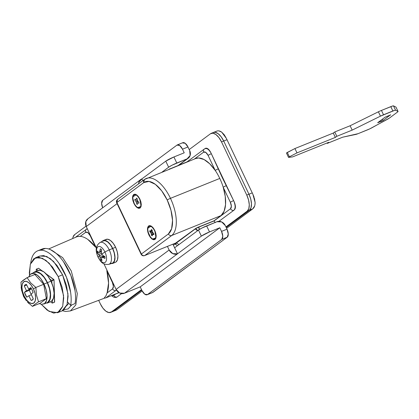 <?xml version="1.0" encoding="UTF-8"?>
<svg xmlns="http://www.w3.org/2000/svg" width="419" height="419" viewBox="0 0 419 419"><rect width="100%" height="100%" fill="white"/><g stroke="black" fill="none" stroke-linecap="round" stroke-linejoin="round"><path stroke-width="0.63" d="M137.385 201.649L136.316 202.199L137.385 201.649M134.143 203.32A7.003 3.352 68 0 1 132.959 196.726A7.003 3.352 68 0 1 135.892 194.877A7.003 3.352 68 0 1 139.658 199.219A7.003 3.352 68 0 1 140.669 206.426A7.003 3.352 68 0 1 134.143 203.32L135.494 205.567L137.06 207.164L138.605 207.861L139.888 207.557L140.716 206.295L140.962 204.268L139.658 199.219L138.307 196.972L136.741 195.374L135.201 194.678L133.918 194.982L133.085 196.244L132.839 198.276L134.143 203.32M139.873 199.062L141.093 206.394L137.296 207.772L133.928 203.477L132.928 200.717L132.524 198.046L132.792 195.862L133.687 194.5L135.07 194.17L136.73 194.924L138.417 196.642L139.873 199.062L140.878 201.822L141.276 204.498L141.009 206.682L140.114 208.039L138.736 208.369L137.071 207.615L135.384 205.897L133.928 203.477L132.561 197.009L136.358 194.673L139.873 199.062M149.059 234.734A7.003 3.352 68 0 1 147.876 228.146A7.003 3.352 68 0 1 150.809 226.297A7.003 3.352 68 0 1 154.58 230.639L153.223 228.386L151.657 226.794L150.117 226.092L148.834 226.401L148.007 227.664L147.755 229.691L148.127 232.173L150.411 236.986L151.977 238.579L153.522 239.28L154.805 238.971L155.632 237.709L155.878 235.682L155.512 233.2L154.58 230.639A7.003 3.352 68 0 1 155.585 237.84A7.003 3.352 68 0 1 149.059 234.734M154.789 230.481L156.009 237.809L152.212 239.186L148.85 234.891L147.844 232.136L147.446 229.46L147.713 227.276L148.604 225.914L149.986 225.59L151.647 226.339L153.333 228.056L154.789 230.481L155.795 233.242L156.193 235.913L155.926 238.097L155.035 239.459L153.653 239.783L151.992 239.034L150.306 237.316L148.85 234.891L147.478 228.428L151.28 226.092L154.789 230.481M175.692 243.046L195.422 228.669L176.499 242.894L195.422 228.669L198.679 226.993L214.083 220.928L198.679 226.993L214.02 220.803L221.054 215.581L214.083 220.928L230.529 208.714L231.356 206.185L230.356 202.304L223.217 187.262L225.233 196.359L225.542 204.619L224.102 211.239L221.054 215.581L171.732 235.488A31.367 15.016 -112 0 0 170.46 198.339A2.692 0.293 154.6 0 0 167.207 200.01A28.675 13.727 68 0 1 168.38 233.964C169.224 235.358 170.339 235.866 171.732 235.488L221.054 215.581A31.367 15.016 -112 0 0 223.217 187.262A31.367 15.016 -112 0 0 219.786 178.431L170.46 198.339A31.367 15.016 68 0 1 171.732 235.488L144.717 255.548A2.692 1.288 68 0 1 144.56 255.632M175.022 243.989L177.478 245.675L174.44 243.575L175.022 243.989L173.393 245.199L175.022 243.989L175.943 243.837L176.504 242.721L144.717 255.548L176.111 242.9M71.754 304.917L68.088 308.929L63.976 309.72M153.831 234.682L152.574 234.273L152.254 235.85A3.499 1.676 68 0 1 151.537 235.321L151.123 233.205L149.834 231.733A3.499 1.676 68 0 1 149.808 230.691L151.065 231.099L151.379 229.523A3.499 1.676 68 0 1 152.097 230.052L152.516 232.168L153.804 233.64A3.499 1.676 68 0 1 153.831 234.682L153.364 234.347L153.846 234.153L152.574 234.273L153.668 233.833L152.574 234.273L152.254 235.85M168.38 233.964L171.622 228.69L172.534 220.41L170.989 210.354L167.207 200.01L161.713 190.849L155.339 184.329L149.054 181.422L143.801 182.564L116.922 202.524L141.376 254.019L168.38 233.964L141.376 254.019A2.692 2.346 53.4 0 0 144.717 255.548L171.732 235.488C170.334 235.871 169.218 235.363 168.38 233.964M95.705 247.299A33.599 16.084 -112 0 0 80.233 236.363C82.637 236.541 85.183 237.578 87.87 239.479L95.705 247.299L90.127 235.557L87.88 232.603L85.706 232.299L80.233 236.363L85.706 232.299C87.136 231.634 88.608 232.723 90.127 235.557L95.705 247.299A2.692 0.293 -25.4 0 1 95.998 247.1L95.705 247.299M79.191 236.311L76.928 236.719L48.656 248.965M50.421 249.635L62.682 257.648L71.235 270.889L77.295 293.541L75.865 304.859L70.408 310.935L75.849 304.891L77.3 293.604L71.24 270.899L62.661 257.622L50.421 249.635M104.237 297.925L105.928 295.866L104.237 297.925A2.692 2.346 53.4 0 0 105.829 297.893L118.923 292.609L105.829 297.893A2.692 2.346 -126.6 0 1 104.237 297.925M107.096 292.939A33.599 16.084 -112 0 0 106.824 270.721L108.568 283.066L107.096 292.939L112.575 288.874L113.402 286.345L112.402 282.464L106.824 270.721L112.402 282.464C113.664 285.491 113.722 287.628 112.575 288.874L107.096 292.939L105.923 295.872M195.526 158.586L198.685 157.984L204.053 159.524L209.757 163.813L215.225 170.439L208.086 155.397L205.839 152.437L203.665 152.139L194.337 159.063L203.665 152.139A2.692 2.346 -126.6 0 1 204.226 149.112A2.692 2.346 -126.6 0 1 204.708 148.834A8.076 3.865 68 0 1 205.169 148.583A8.076 3.865 68 0 1 211.338 153.726L222.138 177.31L233.608 200.628A8.076 3.865 68 0 1 233.87 210.249L218.969 221.311L233.87 210.249A8.076 3.865 -112 0 0 233.608 200.628L211.338 153.726A8.076 3.865 -112 0 0 205.169 148.583M112.067 295.374L113.8 295.395L115.754 293.944L113.8 295.395A5.384 2.577 68 0 1 112.072 295.374M254.925 204.933L255.108 202.45C255.129 205.179 254.501 207.18 253.223 208.453L226.59 228.303L252.688 208.924L254.652 205.97M112.758 311.542L111.375 311.987L113.57 311.102L141.779 290.158L113.57 311.102A13.46 6.442 68 0 1 112.805 311.532A13.46 6.442 -112 0 0 113.57 311.102L141.779 290.163L113.57 311.113L116.859 309.782L142.182 290.98L116.859 309.782L112.632 311.595M215.953 131.55L216.544 131.205C218.09 130.498 219.818 130.822 221.73 132.163L219.017 130.932M223.709 141.03L226.998 139.7L252.254 192.892L248.97 194.222L223.709 141.03L248.97 194.222L250.761 199.145L251.473 203.922L250.997 207.819L249.399 210.249L226.197 227.48L249.399 210.249L252.688 208.924L249.399 210.249A13.46 6.442 68 0 0 248.97 194.222L252.254 192.892L252.835 194.117L226.422 138.495L226.998 139.7L223.709 141.03L248.965 194.212L246.77 195.097A13.46 6.442 68 0 1 247.205 211.129L249.399 210.244L226.197 227.47L249.399 210.244A13.46 6.442 -112 0 0 248.965 194.212L246.77 195.097L221.52 141.915L223.709 141.03A13.46 6.442 -112 0 0 213.428 132.462A13.46 6.442 68 0 1 223.709 141.03L248.965 194.212L250.756 199.14L251.468 203.917L250.991 207.814L249.399 210.244L247.205 211.129L225.935 226.925L247.205 211.129L248.802 208.699L249.279 204.802L248.567 200.025L246.77 195.097L221.52 141.915L223.709 141.03L221.112 136.704L223.709 141.03M213.271 132.524L215.13 132.294L218.095 133.635L221.112 136.704L218.095 133.635L215.13 132.294L213.271 132.524M212.663 132.881L212.318 133.137L212.663 132.881A13.46 6.442 68 0 1 213.428 132.462M254.155 197.401L252.835 194.117L255.108 202.45L254.443 198.349M226.422 138.495L224.27 134.803L221.73 132.163L226.422 138.495M117.142 296.924A8.076 3.865 68 0 1 116.681 297.176A8.076 3.865 -112 0 0 117.142 296.924A2.692 2.346 -126.6 0 1 113.8 295.395A2.692 2.346 53.4 0 0 117.142 296.924L121.62 293.599L117.142 296.924M115.916 290.404L105.829 297.893L115.911 290.409A2.692 2.346 -126.6 0 1 112.575 288.874A2.692 2.346 53.4 0 0 115.911 290.409L116.362 289.948M76.19 236.756A2.692 2.346 53.4 0 0 75.739 237.238A2.692 2.346 -126.6 0 1 76.672 236.484M117.482 199.496A2.692 2.346 53.4 0 0 116.922 202.524L143.801 182.564C143.251 181.05 143.602 179.945 144.848 179.259A31.367 15.016 68 0 1 146.493 178.379A31.367 15.016 68 0 1 170.46 198.339L219.786 178.431A31.367 15.016 -112 0 0 215.225 170.439A31.367 15.016 -112 0 0 195.835 158.461M176.1 242.905L144.717 255.548C143.319 255.93 142.209 255.417 141.376 254.019L116.922 202.524L117.509 199.475L144.408 179.505L143.801 182.564A28.675 13.727 68 0 1 167.207 200.01A2.692 0.293 -25.4 0 1 170.46 198.339A31.367 15.016 -112 0 0 146.488 178.379M141.376 254.019L141.135 254.286A2.692 0.293 -25.4 0 1 141.376 254.019M116.922 202.524A2.692 0.293 154.6 0 0 116.686 202.796L116.922 202.524M144.576 255.627C143.057 256.072 141.91 255.627 141.135 254.286L116.686 202.791C116.168 201.513 116.445 200.408 117.509 199.475L117.969 199.219M195.422 228.669L195.484 228.795A2.692 0.293 -25.4 0 1 198.737 227.119L198.679 226.993A2.692 0.293 154.6 0 0 195.422 228.669M134.887 199.276L136.149 199.685L136.463 198.103A3.499 1.676 68 0 1 137.181 198.632L137.6 200.753L138.888 202.225A3.499 1.676 68 0 1 138.914 203.267L137.652 202.859L137.338 204.435A3.499 1.676 68 0 1 136.62 203.906L136.206 201.785L134.918 200.319A3.499 1.676 68 0 1 134.887 199.276M137.694 202.859L137.301 201.345L136.013 199.873M150.929 231.293L151.4 231.649L150.929 231.293L149.834 231.733L150.306 232.095L151.4 231.649L152.217 232.76L151.4 231.649L150.306 232.095L151.123 233.205L152.217 232.76L152.61 234.19L152.217 232.76L151.123 233.205L151.51 234.635L152.61 234.19L151.51 234.635L151.537 235.321L152.307 235.012M151.379 229.523L151.39 230.199L151.997 229.952L151.39 230.199L151.065 231.099L152.123 230.675L151.065 231.099L149.808 230.691M153.804 233.64L152.516 232.168L152.097 230.052M112.69 282.265A2.692 0.293 154.6 0 0 112.402 282.464A2.692 0.293 -25.4 0 1 112.69 282.265M107.117 270.522A2.692 0.293 154.6 0 0 106.824 270.721L107.117 270.522M90.42 235.358A2.692 0.293 154.6 0 0 90.127 235.557A2.692 0.293 -25.4 0 1 90.42 235.358M86.754 228.994A2.692 2.346 53.4 0 0 86.267 229.272A2.692 2.346 53.4 0 0 85.706 232.299A2.692 2.346 -126.6 0 1 86.267 229.272A2.692 2.346 -126.6 0 1 86.754 228.994M77.269 236.588L80.233 236.363M204.708 148.834A2.692 2.346 53.4 0 0 204.226 149.112A2.692 2.346 53.4 0 0 203.665 152.139A5.384 2.577 68 0 1 208.086 155.397A2.692 0.293 -25.4 0 1 211.338 153.726A2.692 0.293 154.6 0 0 208.086 155.397L215.225 170.439A2.692 0.293 -25.4 0 1 218.477 168.768A2.692 0.293 154.6 0 0 215.225 170.439A31.367 15.016 68 0 1 219.786 178.431A31.367 15.016 68 0 1 223.217 187.262A2.692 0.293 -25.4 0 1 226.47 185.591A2.692 0.293 154.6 0 0 223.217 187.262L230.356 202.304A2.692 0.293 -25.4 0 1 233.608 200.628A2.692 0.293 154.6 0 0 230.356 202.304A5.384 2.577 68 0 1 230.529 208.714A2.692 2.346 53.4 0 0 233.87 210.249A2.692 2.346 -126.6 0 1 230.529 208.714L214.083 220.928L215.225 222.609L214.083 220.928L198.737 227.119L195.484 228.795L176.499 242.894L175.938 243.842M178.95 244.581L176.499 242.894L178.95 244.581M197.936 230.481A2.692 2.346 -126.6 0 1 195.484 228.795L197.936 230.481M199.208 229.581L198.737 227.119A2.692 1.288 68 0 1 199.208 229.581M169.114 169.245A2.692 2.346 -126.6 0 1 169.176 169.192A2.692 2.346 -126.6 0 1 169.664 168.915L169.114 169.245M170.203 168.805L169.664 168.915A2.692 1.288 68 0 1 169.815 168.831A2.692 1.288 68 0 1 170.203 168.805M30.765 287.591L32.116 289.922A8.48 4.059 68 0 1 33.101 292.493L31.095 294.117L33.279 298.815A8.48 4.059 68 0 1 31.121 300.413L28.869 295.772L26.769 297.197A8.48 4.059 68 0 1 25.433 294.887A8.48 4.059 68 0 1 24.443 292.289L26.46 290.692L24.276 285.994A8.48 4.059 68 0 1 26.428 284.396L28.681 289.037L30.765 287.591A8.48 4.059 68 0 1 32.116 289.922L33.101 292.493L31.095 294.117L33.279 298.815L31.949 300.271L31.121 300.413L32.645 299.8L31.121 300.413L28.869 295.772L31.388 294.751L28.869 295.772L26.769 297.197L24.443 292.289L29.309 290.32L31.331 294.777L29.309 290.32L31.325 288.728L31.027 288.094L31.325 288.728L26.46 290.692L31.325 288.728L29.309 290.32L24.443 292.289L26.46 290.692L24.276 285.994L25.601 284.538L26.428 284.396L28.681 289.037L31.09 288.068L28.681 289.037L30.765 287.591M20.95 282.197L27.078 277.645L30.692 282.867L35.877 287.46A6.882 0.749 154.6 0 0 33.431 288.948A11.816 5.657 68 0 1 33.813 303.016A11.816 5.657 68 0 1 24.119 295.861A11.816 5.657 68 0 1 23.736 281.793A11.816 5.657 68 0 1 33.431 288.948A6.882 0.749 -25.4 0 1 35.877 287.46L30.692 282.867L27.078 277.645L23.228 280.238L20.95 282.197L21.505 289.702L23.564 296.505A6.882 0.749 -25.4 0 1 24.119 295.861L26.402 299.658L29.047 302.35L31.65 303.529L33.813 303.016L35.212 300.884L35.631 297.464L35.007 293.269L33.431 288.948L31.153 285.15L28.508 282.458L25.905 281.28L23.736 281.793L22.338 283.925L21.919 287.345L22.547 291.54L24.119 295.861A6.882 0.749 154.6 0 0 23.564 296.505L26.397 300.805M31.205 273.717A16.425 7.861 68 0 1 44.016 284.061L47.305 282.731A16.425 7.861 -112 0 0 34.494 272.392M34.337 272.02A16.828 8.055 68 0 1 47.467 282.616L50.971 281.196A16.828 8.055 -112 0 0 37.846 270.601M50.835 301.643A16.828 8.055 -112 0 0 50.971 281.196L47.467 282.616A16.828 8.055 68 0 1 47.326 303.057M50.505 301.78L52.302 303.105L54.643 302.104L52.454 302.989L52.38 300.386L52.454 302.989A18.85 9.024 68 0 1 52.302 303.105L54.491 302.219L52.302 303.105L50.505 301.78L51.516 301.235L53.506 298.197L54.103 293.326L53.213 287.355L50.971 281.196L47.724 275.791L43.958 271.957L40.25 270.276L37.925 270.564M28.597 277.079L30.54 274.115L33.551 273.398L37.171 275.037L40.847 278.782L44.016 284.061L46.205 290.068L47.075 295.898L46.493 300.653L44.545 303.613L41.539 304.33L39.323 303.581M46.347 298.674L43.67 284.318L34.866 274.503L27.078 277.645L34.866 274.503L43.67 284.318L35.877 287.46L43.67 284.318L46.347 298.674L38.548 301.816L46.347 298.674L40.219 303.22L32.425 306.368L40.219 303.22L46.347 298.674M47.169 302.686A16.425 7.861 -112 0 0 47.305 282.731L44.016 284.061A16.425 7.861 68 0 1 43.885 304.011M33.054 272.968L33.656 272.429L36.741 271.69L40.449 273.371L44.215 277.205L47.467 282.616L49.704 288.77L50.594 294.74L49.997 299.616L48.007 302.649L44.922 303.382M46.849 302.822L47.834 302.288L49.777 299.323L50.364 294.567L49.494 288.743L47.305 282.731L44.131 277.451L40.46 273.712L36.841 272.072L34.573 272.355M29.121 303.733L27.245 301.785L32.425 306.368L34.704 304.409L32.425 306.368M21.767 290.996L21.118 287.272M35.877 287.46L36.432 294.95L38.548 301.816L34.704 304.409L38.548 301.816L36.432 294.95L35.877 287.46M26.727 285.004L24.276 285.994L26.727 285.004M184.213 152.815L173.911 156.973L176.781 163.022L187.084 158.864L190.121 155.528L189.697 150.604L187.974 146.98L182.495 149.19L184.213 152.815L182.495 149.19L179.688 145.493L176.97 145.115L102.686 200.277L101.655 203.44L102.681 207.803A6.73 3.221 68 0 1 102.686 200.277L176.97 145.115A6.73 3.221 68 0 1 177.352 144.906A6.73 3.221 68 0 1 182.495 149.19L187.974 146.98L189.697 150.604A6.73 5.866 -126.6 0 1 188.299 158.167A6.73 5.866 -126.6 0 1 187.084 158.864L172.13 165.159L168.648 167.202L162.064 172.089L168.648 167.202A6.73 0.733 -25.4 0 1 176.781 163.022L173.911 156.973L184.213 152.815M152.558 292.567A6.73 3.221 -112 0 0 152.94 292.357L147.462 294.567A6.73 3.221 68 0 1 147.079 294.777A6.73 3.221 68 0 1 141.936 290.493L140.218 286.868L124.433 293.237L119.719 293.033L116.084 289.403L169.14 250.007L116.084 289.403L103.943 263.839L116.084 289.403A6.73 5.866 53.4 0 0 124.433 293.237L177.494 253.841L124.433 293.237L140.218 286.868L219.802 227.768L140.218 286.868L141.936 290.493L144.744 294.19L147.462 294.567L221.745 239.411L147.462 294.567L152.94 292.357L227.224 237.196L221.745 239.411L222.777 236.248L221.525 231.393L219.802 227.768L209.5 231.927L201.366 236.107L177.494 253.841L172.911 244.193L174.623 247.797L198.496 230.062L201.979 228.025L216.932 221.724L206.63 225.883L209.5 231.927L219.802 227.768L221.525 231.393L227.009 229.183L225.286 225.558L221.651 221.929L216.932 221.724A6.73 5.866 -126.6 0 1 225.286 225.558L227.009 229.183L228.261 234.032L227.224 237.196L152.427 292.619M178.232 165.432L187.084 158.864L178.232 165.432M169.14 250.007L167.432 246.403L169.14 250.007L172.775 253.631L177.494 253.841A6.73 5.866 -126.6 0 1 169.14 250.007M117.084 203.634L86.235 226.543L96.407 247.975L86.235 226.543L117.084 203.634M182.448 142.905L185.167 143.282L187.974 146.98A6.73 3.221 -112 0 0 182.831 142.696M138.589 183.821A6.73 5.866 -126.6 0 1 140.69 179.578A6.73 5.866 -126.6 0 1 141.905 178.887L165.777 161.158L173.911 156.973A6.73 0.733 154.6 0 0 165.777 161.158L168.648 167.202L165.777 161.158L141.905 178.887L138.867 182.223L138.574 183.836M87.634 218.98A6.73 5.866 53.4 0 0 86.235 226.543L85.811 221.62L87.948 218.744M142.774 180.72L141.905 178.887L142.774 180.72M227.224 237.196A6.73 3.221 -112 0 0 227.009 229.183L221.525 231.393A6.73 3.221 68 0 1 221.745 239.411L227.224 237.196M177.494 253.841L174.623 247.797L198.496 230.062L201.366 236.107L177.494 253.841M201.366 236.107A6.73 0.733 -25.4 0 1 209.5 231.927L206.63 225.883A6.73 0.733 154.6 0 0 198.496 230.062L201.366 236.107M40.051 250.248L45.524 248.441C48.3 248.504 51.265 249.698 54.423 252.023C57.576 254.354 60.598 257.575 63.484 261.692L70.848 275.44L74.985 290.435C75.719 295.385 75.739 299.768 75.043 303.592L70.659 305.362L67.705 302.068L70.659 305.362C71.356 301.539 71.335 297.155 70.596 292.205L66.459 277.205L59.1 263.457C56.214 259.345 53.192 256.124 50.039 253.794C46.881 251.468 43.916 250.274 41.135 250.211C38.359 250.148 36.06 251.222 34.238 253.443C32.415 255.658 31.257 258.785 30.765 262.823L30.739 263.043A35.002 16.755 68 0 1 37.48 250.918A35.002 16.755 68 0 1 61.247 266.746A35.002 16.755 68 0 1 70.659 305.362L75.043 303.592A35.002 16.755 -112 0 0 65.636 264.976A35.002 16.755 -112 0 0 41.863 249.148M68.805 303.288L66.71 305.671M387.392 119.321L369.757 128.869L358.051 133.682L342.627 137.207L327.281 143.403L328.768 142.298L292.598 156.9L288.581 157.387L289.356 156.816L296.987 152.898L335.347 137.411L336.834 136.311L352.175 130.115L380.462 116.147L394.682 110.349L395.567 110.228L398.024 111.444L397.568 112.014L389.303 118.153L372.062 127.695A5.384 0.587 -25.4 0 1 367.395 129.911L358.051 133.682A5.384 0.587 -25.4 0 1 355.846 134.426L342.627 137.207L327.281 143.403L327.082 142.979L327.281 143.403L328.768 142.298L292.598 156.9L288.518 157.371L289.356 156.816L287.293 152.464L294.918 148.546L333.278 133.064L334.765 131.959L350.111 125.763L378.399 111.794A5.384 0.587 -25.4 0 1 381.452 110.417L392.613 105.997L393.499 105.876L395.955 107.091A5.384 0.587 -25.4 0 1 395.992 107.164A5.384 0.587 154.6 0 0 395.981 107.123A5.384 0.587 154.6 0 0 395.955 107.091L393.499 105.876A5.379 0.587 154.6 0 0 390.796 106.646L381.452 110.417A5.384 0.587 154.6 0 0 378.399 111.794L350.111 125.763L334.765 131.959L333.278 133.064L294.918 148.546L286.455 153.019L287.293 152.464L289.356 156.816L296.987 152.898L294.918 148.546L296.987 152.898L335.347 137.411L333.278 133.064L335.347 137.411L336.834 136.311L334.765 131.959L336.834 136.311L352.175 130.115L350.111 125.763L352.175 130.115L380.462 116.147L378.399 111.794L380.462 116.147A5.384 0.587 -25.4 0 1 383.521 114.769L381.452 110.417L383.521 114.769L392.865 110.998L390.796 106.646L392.865 110.998A5.379 0.587 -25.4 0 1 395.567 110.228L393.499 105.876L395.567 110.228L398.024 111.444L395.955 107.091L398.024 111.444A5.384 0.587 -25.4 0 1 398.05 111.475A5.384 0.587 -25.4 0 1 397.568 112.014L389.303 118.153A5.384 0.587 -25.4 0 1 387.392 119.321M390.576 114.979L385.092 117.189L377.666 122.704L383.144 120.494L390.513 114.853L383.144 120.494L381.52 121.332L380.997 120.232L381.52 121.332L377.666 122.704L385.092 117.189L390.691 114.837M382.495 119.122L383.144 120.494L382.495 119.122M378.1 122.385L378.231 122.657L378.1 122.385M205.242 148.441C207.023 147.64 208.866 148.996 210.762 152.516L207.955 148.818L205.242 148.441L205.755 148.179M210.762 152.516L234.184 201.838C235.745 205.609 235.818 208.28 234.399 209.851L218.969 221.311L234.399 209.851L235.436 206.687L234.184 201.838L210.762 152.516M114.675 297.417L116.608 297.322L121.62 293.599L116.608 297.322L114.706 297.422M98.669 300.344L100.33 303.838L98.669 300.344M111.375 311.987A13.46 6.442 68 0 1 110.611 312.406A13.46 6.442 68 0 1 100.33 303.838L102.927 308.169L105.944 311.233L108.909 312.579L111.375 311.987L141.517 289.608L111.375 311.987M210.474 133.766A13.46 6.442 68 0 1 211.234 133.347A13.46 6.442 68 0 1 221.52 141.915L218.917 137.589L215.905 134.52L212.941 133.179L210.474 133.766L189.199 149.562L210.474 133.766M86.057 226.15L74.64 234.63L86.057 226.15M72.702 238.552A13.46 6.442 68 0 1 74.64 234.63L73.047 237.054L72.702 238.552M36.228 269.255A18.85 9.024 68 0 1 36.38 269.145L38.574 268.26L36.38 269.145L38.176 270.464L36.38 269.145L36.28 271.229L36.228 269.255M53.878 279.552L51.684 280.437A18.85 9.024 68 0 1 51.767 280.604L53.962 279.724L51.767 280.604A18.85 9.024 68 0 1 51.851 280.777L51.919 283.385L51.851 280.777L54.041 279.897L51.851 280.777L51.684 280.437L53.878 279.552L45.907 273.67L54.041 279.897L54.491 302.219M49.892 279.112L51.684 280.437L49.892 279.112M39.627 256.088L43.717 255.58L50.238 258.533L56.869 265.285L62.588 274.801L58.204 276.571L52.485 267.05L45.854 260.304L39.334 257.35L33.902 258.643L30.398 263.986L29.346 272.56L29.508 275.194L30.309 264.263L35.447 257.774L42.314 258.219L49.133 263.163L58.204 276.571L62.588 274.801L53.517 261.393L46.698 256.449L39.831 256.004L37.799 257.271M57.618 312.7L62.719 306.336L63.583 295.584L58.204 276.571L62.148 287.408L63.714 297.914L62.667 306.493L59.163 311.836L53.732 313.124L47.206 310.175L41.251 304.283L49.112 311.427L57.618 312.7L62.002 310.935L67.103 304.566L67.967 293.813L62.588 274.801L66.532 285.638L68.098 296.144L67.05 304.723L63.547 310.065L61.766 311.029M42.02 270.8L38.574 268.26L42.02 270.8M54.643 302.104L54.041 279.897M102.655 241.166L104.876 240.637L107.547 241.847L110.26 244.607L112.601 248.498L109.259 249.897A4.31 0.466 154.6 0 0 104.944 252.055A8.631 4.132 68 0 1 105.227 262.331A8.631 4.132 68 0 1 98.146 257.104A4.31 0.466 154.6 0 0 98.088 257.256A4.31 0.466 -25.4 0 1 98.146 257.104A32.31 3.514 -25.4 0 1 99.602 255.731L97.397 252.914A6.594 3.158 68 0 1 97.349 251.007L98.669 252.364L99.513 252.463L100.34 248.786A6.594 3.158 68 0 1 101.649 249.755L101.372 252.385L101.765 254.124A32.31 3.514 -25.4 0 1 104.944 252.055A8.631 4.132 -112 0 0 97.868 246.833A8.631 4.132 -112 0 0 98.146 257.104A8.631 4.132 68 0 1 97.868 246.833A8.631 4.132 68 0 1 104.944 252.055A4.31 0.466 -25.4 0 1 109.259 249.897A11.774 5.636 -112 0 0 99.89 242.58A11.774 5.636 68 0 1 109.259 249.897L112.601 248.498A12.114 5.798 -112 0 0 102.954 240.972M103.043 240.626A12.387 5.929 68 0 1 112.706 248.42L115.592 247.257A12.387 5.929 -112 0 0 105.928 239.459M115.487 262.304A12.387 5.929 -112 0 0 115.592 247.257L112.706 248.42A12.387 5.929 68 0 1 112.601 263.467M110.836 263.708L113.104 263.169L114.57 260.932L115.01 257.35L114.356 252.956L112.706 248.42L110.312 244.439L107.542 241.622L104.813 240.386L102.545 240.925L101.943 241.501M112.297 263.305A12.114 5.798 -112 0 0 112.601 248.498L114.214 252.935L114.853 257.235L114.424 260.744L112.989 262.928L110.768 263.457M109.259 249.897A11.774 5.636 68 0 1 108.966 264.279A11.774 5.636 -112 0 0 109.259 249.897M104.944 252.055A32.31 3.514 154.6 0 0 101.765 254.124L102.817 255.428L104.886 256.575A6.594 3.158 68 0 1 104.939 258.476L102.87 257.423L101.854 257.392L101.534 258.392L101.948 260.697A6.594 3.158 68 0 1 100.639 259.733L99.602 255.731A32.31 3.514 154.6 0 0 98.146 257.104A8.631 4.132 -112 0 0 105.227 262.331A8.631 4.132 -112 0 0 104.944 252.055M105.426 239.762L107.699 239.218L110.427 240.454L113.198 243.277L115.592 247.257L117.241 251.788L117.896 256.182L117.456 259.77L115.99 262.006L115.246 262.409M101.534 258.392L101.948 260.697L100.639 259.733L101.67 259.314L100.639 259.733L100.162 257.381L103.713 255.946L100.162 257.381L99.602 255.731L102.199 254.679L99.602 255.726L98.722 254.359L101.55 253.217L98.722 254.359L97.397 252.914L98.732 252.374L97.397 252.914L97.349 251.007L98.669 252.364M104.446 256.344L101.854 257.392L104.446 256.344M102.817 255.428L104.886 256.575L104.939 258.476L102.87 257.423L104.891 256.606L102.87 257.423L101.854 257.392M99.513 252.463L101.424 251.693L99.513 252.463L100 251.374L101.518 250.761L100 251.374L100.34 248.786L101.649 249.755L101.372 252.385M138.013 196.139L136.447 195.175M152.93 227.554L151.364 226.59M62.473 310.725L65.558 311.479L70.408 310.935L104.813 298.045M113.879 294.646L119.075 292.698M116.199 310.16L110.674 312.385M216.696 131.142L211.176 133.368M111.381 295.652L113.717 297.181L116.943 297.071M186.979 161.923L204.252 149.091L206.289 148.132M195.678 158.523L144.424 179.489M156.182 235.609L155.711 237.442M141.261 204.194L140.789 206.028M87.162 228.769L76.216 236.74M169.098 169.25L187.063 161.87M31.399 273.633L34.683 272.308M34.536 271.931L38.04 270.517M47.132 303.141L50.636 301.727M43.691 304.094L46.98 302.769M178.85 165.186L187.979 158.408M140.758 179.526L87.702 218.928M152.589 292.556L147.111 294.767M177.321 144.916L182.799 142.706M42.12 249.038L37.736 250.808M286.455 153.019L288.518 157.371M395.981 107.123L398.05 111.475M35.447 257.774L39.831 256.004M99.973 242.538C94.228 246.843 96.312 252.987 98.088 257.256C100.497 261.241 102.315 265.138 108.772 264.342L112.098 263.373M99.968 242.538L103.037 240.93M103.189 240.564L106.075 239.396M112.46 263.53L115.345 262.367"/></g></svg>
